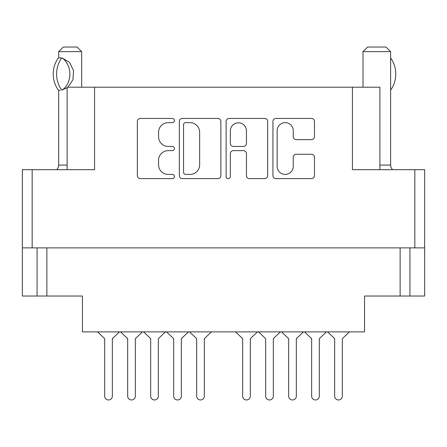 <?xml version="1.0" encoding="UTF-8"?>
<svg xmlns="http://www.w3.org/2000/svg" width="447" height="447" viewBox="0 0 447 447"><rect width="100%" height="100%" fill="white"/><g stroke="black" fill="none" stroke-linecap="round" stroke-linejoin="round"><path stroke-width="0.67" d="M379.883 169.687L379.883 87.204L94.557 87.204L94.557 169.687L32.162 169.687L32.162 247.878L22.35 247.878L22.35 296.02L37.067 296.02L37.067 247.878M277.151 166.362A8.052 8.052 0 0 0 285.203 174.414A8.052 8.052 0 0 0 293.254 166.362L293.254 157.255A3.012 3.012 0 0 1 296.26 154.249L311.458 154.249A3.012 3.012 0 0 1 314.47 157.255L314.47 175.615A3.012 3.012 0 0 1 311.458 178.627L275.944 178.627A3.012 3.012 0 0 1 272.938 175.615L272.938 121.439A3.012 3.012 0 0 1 275.944 118.433L311.458 118.433A3.012 3.012 0 0 1 314.47 121.439L314.47 136.642A3.012 3.012 0 0 1 311.458 139.648L296.26 139.648A3.012 3.012 0 0 1 293.254 136.642L293.254 130.697A8.052 8.052 0 0 0 285.203 122.646A8.052 8.052 0 0 0 277.151 130.697L277.151 166.362M228.238 178.627A2.106 2.106 0 0 0 230.345 176.52L230.345 153.645A3.012 3.012 0 0 1 233.356 150.633L243.442 150.633A3.012 3.012 0 0 1 246.448 153.645L246.448 175.615A3.012 3.012 0 0 0 249.46 178.627L264.658 178.627A3.012 3.012 0 0 0 267.669 175.615L267.669 121.439A3.012 3.012 0 0 0 264.658 118.433L229.143 118.433A3.012 3.012 0 0 0 226.132 121.439L226.132 176.52A2.106 2.106 0 0 0 228.238 178.627M352.443 87.204L352.443 169.687L424.65 169.687L424.65 296.02L400.121 296.02L400.121 247.878M67.117 169.687L67.117 87.204L94.557 87.204M22.35 247.878L22.35 169.687L32.162 169.687M424.65 247.878L32.162 247.878M220.868 175.615L220.868 121.439A3.012 3.012 0 0 0 217.857 118.433L182.342 118.433A3.012 3.012 0 0 0 179.331 121.439L179.331 175.615A3.012 3.012 0 0 0 182.342 178.627L217.857 178.627A3.012 3.012 0 0 0 220.868 175.615M168.195 122.646L172.335 122.646A2.106 2.106 0 0 0 174.442 120.539A2.106 2.106 0 0 0 172.335 118.433L140.352 118.433A3.012 3.012 0 0 0 137.346 121.439L137.346 175.615A3.012 3.012 0 0 0 140.352 178.627L172.335 178.627A2.106 2.106 0 0 0 174.442 176.52A2.106 2.106 0 0 0 172.335 174.414L168.195 174.414A9.633 9.633 0 0 1 158.562 164.781L158.562 160.266A9.633 9.633 0 0 1 168.195 150.633L172.335 150.633A2.106 2.106 0 0 0 174.442 148.527A2.106 2.106 0 0 0 172.335 146.42L168.195 146.42A9.633 9.633 0 0 1 158.562 136.793L158.562 132.278A9.633 9.633 0 0 1 168.195 122.646M46.879 247.878L46.879 296.02L82.449 296.02L82.449 331.892L364.551 331.892L364.551 296.02L400.121 296.02M46.879 296.02L37.067 296.02M185.65 122.646A2.106 2.106 0 0 0 183.544 124.752L183.544 172.307A2.106 2.106 0 0 0 185.65 174.414L190.014 174.414A9.633 9.633 0 0 0 199.647 164.781L199.647 132.278A9.633 9.633 0 0 0 190.014 122.646L185.65 122.646M246.448 130.848A8.052 8.052 0 0 0 238.396 122.796A8.052 8.052 0 0 0 230.345 130.848L230.345 143.414A3.012 3.012 0 0 0 233.356 146.42L243.442 146.42A3.012 3.012 0 0 0 246.448 143.414L246.448 130.848M409.933 247.878L409.933 296.02M349.442 331.892L342.318 338.642L342.318 396.131A3.833 3.833 0 0 1 338.485 399.964A3.833 3.833 0 0 1 334.652 396.131L334.652 338.642L327.534 331.892M119.466 331.892L112.348 338.642L112.348 396.131A3.833 3.833 0 0 1 108.515 399.964A3.833 3.833 0 0 1 104.682 396.131L104.682 338.642L97.558 331.892M142.464 331.892L135.346 338.642L135.346 396.131A3.833 3.833 0 0 1 131.513 399.964A3.833 3.833 0 0 1 127.68 396.131L127.68 338.642L120.556 331.892M188.461 331.892L181.337 338.642L181.337 396.131A3.833 3.833 0 0 1 177.504 399.964A3.833 3.833 0 0 1 173.671 396.131L173.671 338.642L166.552 331.892M280.448 331.892L273.329 338.642L273.329 396.131A3.833 3.833 0 0 1 269.496 399.964A3.833 3.833 0 0 1 265.663 396.131L265.663 338.642L258.539 331.892M326.444 331.892L319.32 338.642L319.32 396.131A3.833 3.833 0 0 1 315.487 399.964A3.833 3.833 0 0 1 311.654 396.131L311.654 338.642L304.536 331.892M165.463 331.892L158.339 338.642L158.339 396.131A3.833 3.833 0 0 1 154.506 399.964A3.833 3.833 0 0 1 150.673 396.131L150.673 338.642L143.554 331.892M211.459 331.892L204.335 338.642L204.335 396.131A3.833 3.833 0 0 1 200.502 399.964A3.833 3.833 0 0 1 196.669 396.131L196.669 338.642L189.55 331.892M257.45 331.892L250.331 338.642L250.331 396.131A3.833 3.833 0 0 1 246.498 399.964A3.833 3.833 0 0 1 242.665 396.131L242.665 338.642L235.541 331.892M303.446 331.892L296.327 338.642L296.327 396.131A3.833 3.833 0 0 1 292.494 399.964A3.833 3.833 0 0 1 288.661 396.131L288.661 338.642L281.537 331.892M334.652 396.131L334.652 338.642M342.318 338.642L342.318 396.131M288.661 396.131L288.661 338.642M296.327 338.642L296.327 396.131M242.665 396.131L242.665 338.642M250.331 338.642L250.331 396.131M196.669 396.131L196.669 338.642M204.335 338.642L204.335 396.131M150.673 396.131L150.673 338.642M158.339 338.642L158.339 396.131M311.654 396.131L311.654 338.642M319.32 338.642L319.32 396.131M265.663 396.131L265.663 338.642M273.329 338.642L273.329 396.131M173.671 396.131L173.671 338.642M181.337 338.642L181.337 396.131M127.68 396.131L127.68 338.642M135.346 338.642L135.346 396.131M104.682 396.131L104.682 338.642M112.348 338.642L112.348 396.131M58.686 90.126L58.686 165.088A6.135 6.135 0 0 1 56.607 169.687M81.684 87.204L81.684 51.634L58.686 51.634L58.686 57.97M67.117 87.813L61.68 90.02A24.686 21.378 -90 0 1 61.68 58.076L60.228 57.764L62.351 58.082L69.559 62.407L73.515 70.592L72.978 79.689L67.938 87.204M58.686 51.634L63.284 47.036L77.085 47.036L81.684 51.634M60.228 57.764L58.306 58.076A24.686 21.378 90 0 0 58.306 90.02L60.228 90.333M61.68 90.02L62.351 90.02A19.009 16.466 -90 0 0 62.351 58.082L61.68 58.076M379.883 165.088L390.617 165.088A6.135 6.135 0 0 0 392.689 169.687M363.02 87.204L363.02 51.634L390.617 51.634L390.617 165.088M363.02 51.634L367.618 47.036L386.012 47.036L390.617 51.634M390.617 90.07L390.644 90.07A24.686 21.378 -90 0 0 390.644 58.021L390.617 58.021M414.838 247.878L414.838 169.687M58.686 165.088L67.117 165.088"/></g></svg>
